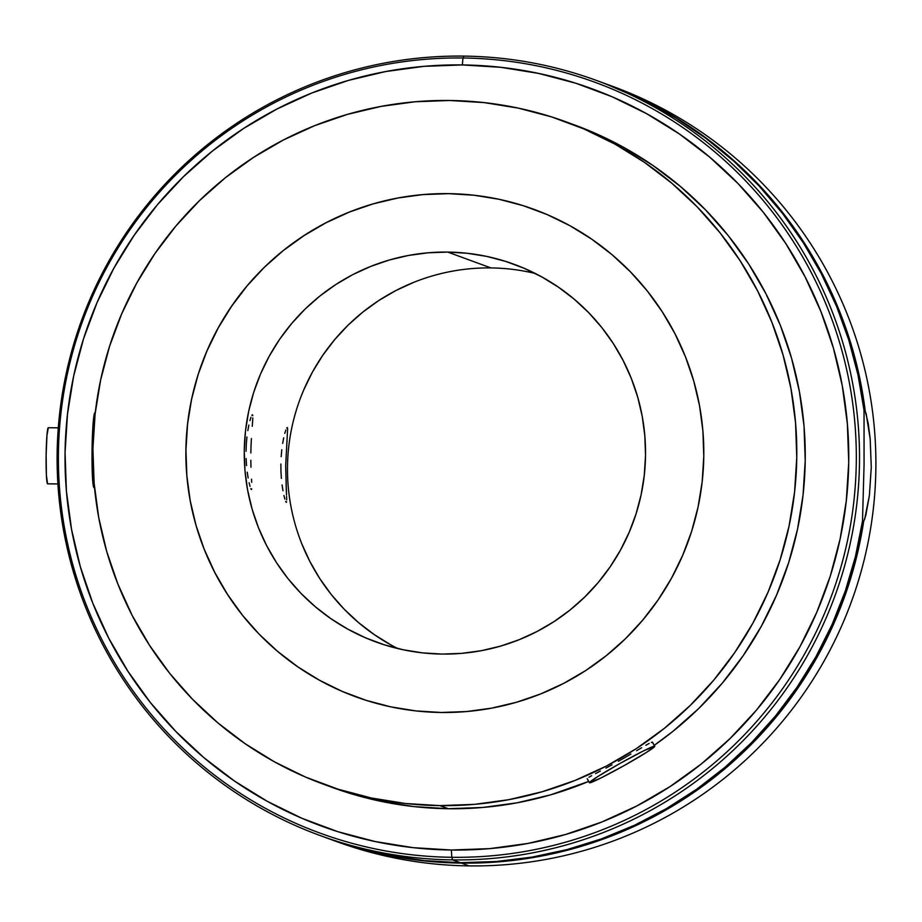 <?xml version="1.0" encoding="UTF-8"?>
<svg xmlns="http://www.w3.org/2000/svg" width="922" height="922" viewBox="0 0 922 922"><rect width="100%" height="100%" fill="white"/><g stroke="black" fill="none" stroke-linecap="round" stroke-linejoin="round"><path stroke-width="1.38" d="M47.552 483.82L46.388 475.13L46.146 455.111L46.941 435.472L48.336 427.727A28.052 1.809 90.7 0 0 48.29 427.716A28.052 1.809 90.7 0 0 46.135 455.433A28.052 1.809 90.7 0 0 47.552 483.82L57.902 483.946L47.552 483.82A28.052 1.809 90.7 0 0 47.598 483.82A28.052 1.809 90.7 0 0 47.633 483.82M652.407 742.118L654.689 746.198A37.41 1.936 -29.2 0 1 654.758 746.255A37.41 1.936 -29.2 0 1 623.779 765.779A37.41 1.936 -29.2 0 1 589.515 782.79A37.41 1.936 -29.2 0 1 589.435 782.732A37.41 1.936 -29.2 0 1 620.425 763.209A37.41 1.936 -29.2 0 1 654.689 746.198L652.407 742.118L651.347 742.371L652.407 742.118L652.292 742.706M93.952 487.577L92.396 476.006L92.062 449.302L93.145 423.117L94.989 412.791A37.41 2.409 90.7 0 0 94.931 412.779A37.41 2.409 90.7 0 0 92.062 449.729A37.41 2.409 90.7 0 0 93.952 487.577L93.952 487.577A37.41 2.409 90.7 0 0 93.998 487.588A37.41 2.409 90.7 0 0 94.056 487.577M535.071 209.743A259.508 258.898 -69.9 0 0 534.207 209.421A259.508 258.898 -69.9 0 0 448.507 193.666L448.461 193.643A259.508 258.898 110.1 0 1 534.161 209.409A259.508 258.898 110.1 0 1 699.487 499.897A259.508 258.898 110.1 0 1 441.223 712.476L415.857 710.908L390.767 706.851L366.207 700.363L342.396 691.488L319.577 680.321L297.967 666.952L277.764 651.531L259.174 634.209L242.371 615.124L227.527 594.494L214.768 572.493L204.223 549.339L195.994 525.263L190.163 500.496L186.786 475.268L185.898 449.821L187.5 424.408L191.58 399.272L198.092 374.655L206.989 350.798L218.18 327.921L231.549 306.242L246.969 285.981L264.303 267.334L283.365 250.473L303.995 235.559L325.973 222.755L349.092 212.152L373.133 203.877L397.878 198L423.06 194.577L448.461 193.643L473.827 195.21L448.507 193.666L423.117 194.588M319.934 835.47L327.552 838.259A402.038 401.093 -69.9 0 0 460.32 862.681A402.038 401.093 -69.9 0 0 862.496 521.126L864.064 464.676L864.041 410.382A402.038 401.093 -69.9 0 0 604.302 83.314L596.695 80.525A402.038 401.093 110.1 0 1 852.815 530.565A402.038 401.093 110.1 0 1 452.702 859.892A402.038 401.093 110.1 0 1 319.934 835.47A402.038 401.093 110.1 0 1 63.814 385.431A402.038 401.093 110.1 0 1 463.927 56.104A402.038 401.093 -69.9 0 0 57.152 452.979A402.038 401.093 -69.9 0 0 452.702 859.892L451.768 857.299A399.791 398.857 110.1 0 1 58.432 452.656A399.791 398.857 110.1 0 1 462.936 57.994L463.927 56.104L462.936 57.994A399.791 398.857 -69.9 0 0 58.432 452.656A399.791 398.857 -69.9 0 0 451.768 857.299L451.411 850.026A392.68 391.758 110.1 0 1 65.059 452.587A392.68 391.758 110.1 0 1 462.383 64.932L462.936 57.994L462.383 64.932L423.947 66.349L385.834 71.524L348.401 80.41L312.016 92.938L277.026 108.98L243.765 128.365L212.556 150.931L183.709 176.448L157.478 204.661L134.139 235.317L113.913 268.118L96.983 302.739L83.522 338.847L73.656 376.095L67.49 414.128L65.059 452.587L66.407 491.08L71.524 529.263L80.341 566.742L92.788 603.172L108.75 638.208L128.054 671.493L150.528 702.725L175.952 731.584L204.085 757.815L234.649 781.141L267.357 801.368L301.886 818.263L337.913 831.702L375.081 841.521L413.033 847.652L451.411 850.026L489.847 848.609L527.96 843.434L565.393 834.537L601.778 822.009L636.768 805.978L670.029 786.581L701.239 764.027L730.086 738.51L756.317 710.286L779.655 679.629L799.881 646.841L816.811 612.22L830.273 576.112L840.138 538.863L846.304 500.83L848.736 462.371L847.376 423.878L842.27 385.696L833.453 348.216L821.006 311.786L805.044 276.75L785.74 243.466L763.266 212.233L737.842 183.374L709.71 157.143L679.145 133.805L646.437 113.59L611.908 96.683L575.881 83.257L538.713 73.437L500.761 67.306L462.383 64.932A392.68 391.758 110.1 0 1 848.736 462.371A392.68 391.758 110.1 0 1 451.411 850.026L451.768 857.299A399.791 398.857 -69.9 0 0 856.284 462.625A399.791 398.857 -69.9 0 0 462.936 57.994A399.791 398.857 110.1 0 1 856.284 462.625A399.791 398.857 110.1 0 1 451.768 857.299L452.702 859.892A402.038 401.093 -69.9 0 0 859.477 463.005A402.038 401.093 -69.9 0 0 463.927 56.104A402.038 401.093 110.1 0 1 596.695 80.525M328.128 838.467L355.201 847.364L390.11 855.789L425.618 861.044L461.473 863.107L469.079 865.896L461.473 863.107A402.038 401.093 110.1 0 1 328.705 838.686L336.323 841.475A402.038 401.093 -69.9 0 0 469.079 865.896A402.038 401.093 110.1 0 1 332.519 840.057M604.037 83.222L644.639 100.671L676.045 118.074L705.768 138.219L733.566 160.958L759.221 186.094L782.524 213.42L803.293 242.74L821.352 273.799L836.577 306.369L848.816 340.16L858.002 374.931L864.041 410.382L864.064 464.676L862.496 521.126L855.466 556.415L845.324 590.933L832.128 624.424L816.005 656.591L797.081 687.19L775.506 715.979L751.442 742.717L725.095 767.208L696.675 789.232L666.399 808.629L634.52 825.248L601.294 838.939L566.984 849.6L531.856 857.149L496.209 861.517L460.32 862.681L452.702 859.892L460.32 862.681L424.466 860.618L388.946 855.362L354.048 846.938L327.298 838.167M252.478 414.75L251.856 415.303L252.478 414.75L252.801 415.649L252.478 414.75M250.991 417.263L249.954 420.57L250.991 417.263M248.859 425.065L247.822 430.597L248.859 425.065M246.935 436.982L246.324 443.931L246.935 436.982M246.047 451.238L246.324 443.931L246.047 451.238M246.543 465.633L246.128 458.545L246.543 465.633M248.122 477.942L247.234 472.179L248.122 477.942M250.023 486.343L249.09 482.736L250.023 486.343M251.429 489.547L250.83 488.648L251.429 489.547L251.775 488.994L251.429 489.547M439.921 805.621A352.688 351.87 110.1 0 1 323.449 784.196A352.688 351.87 110.1 0 1 98.758 389.395A352.688 351.87 110.1 0 1 449.763 100.486A352.688 351.87 110.1 0 1 566.235 121.911A352.688 351.87 110.1 0 1 790.926 516.723A352.688 351.87 110.1 0 1 439.921 805.621L448.369 808.721L439.921 805.621L474.438 804.364L508.667 799.708L542.286 791.721L574.971 780.473L606.399 766.067L636.272 748.652L664.301 728.392L690.209 705.468L713.766 680.125L734.73 652.592L752.894 623.134L768.095 592.039L780.185 559.608L789.048 526.151L794.591 491.991L796.769 457.45L795.559 422.875L790.972 388.588L783.043 354.924L771.864 322.204L757.538 290.741L740.193 260.834L720.013 232.793L697.17 206.862L671.908 183.305L644.455 162.353L615.078 144.189L584.064 129.011L551.713 116.944L518.325 108.128L484.234 102.619L449.763 100.486L415.246 101.754L381.017 106.41L347.387 114.397L314.713 125.646L283.285 140.052L253.412 157.466L225.383 177.727L199.475 200.65L175.918 225.994L154.954 253.527L136.79 282.985L121.589 314.068L109.499 346.499L100.636 379.968L95.093 414.128L92.915 448.657L94.125 483.243L98.712 517.53L106.641 551.195L117.82 583.914L132.146 615.377L149.491 645.273L169.671 673.325L192.502 699.256L217.776 722.802L245.229 743.766L274.595 761.918L305.62 777.108L337.971 789.163L371.359 797.991L405.45 803.5L439.921 805.621M323.449 784.196L331.897 787.296A352.688 351.87 -69.9 0 0 448.369 808.721A352.688 351.87 -69.9 0 0 588.697 781.407L550.745 794.822L517.127 802.808L482.886 807.453L448.369 808.721L413.897 806.6L379.806 801.091L346.43 792.263L331.505 787.158M287.307 427.531L286.696 428.073L287.307 427.531L287.629 428.419L287.307 427.531M285.832 430.032L284.794 433.34L285.832 430.032M283.699 437.835L282.651 443.367L283.699 437.835M281.775 449.752L281.164 456.701L281.775 449.752M280.876 464.008L280.956 471.326L280.876 464.008M281.371 478.403L280.956 471.326L281.371 478.403M282.962 490.711L282.074 484.949L282.962 490.711M284.863 499.113L283.93 495.506L284.863 499.113M286.258 502.317L285.67 501.418L286.258 502.317L286.604 501.764L286.258 502.317M535.256 273.465A201.077 200.604 -69.9 0 0 490.93 267.922L447.7 252.075A201.077 200.604 110.1 0 1 642.196 489.375A201.077 200.604 110.1 0 1 375.68 641.862A201.077 200.604 110.1 0 1 447.7 252.075L490.93 267.922A201.077 200.604 -69.9 0 0 397.751 648.535M286.523 495.079L285.682 465.737L287.629 428.419M252.835 417.931L252.259 426.298M251.383 438.572L251.038 445.649L251.383 438.572M250.853 452.967L251.038 445.649L250.853 452.967M250.98 467.247L250.83 460.251L250.98 467.247M251.522 479.175L251.694 482.31M286.592 496.462L286.707 499.782M287.099 439.068L285.682 465.737L286.35 491.945M574.302 124.873L592.523 132.111L623.537 147.29L652.914 165.453L680.367 186.405L705.63 209.962L728.461 235.894L748.652 263.934L765.986 293.841L780.323 325.305L791.502 358.024L799.42 391.689L804.019 425.976L805.229 460.551L803.05 495.091L797.507 529.251L788.644 562.708L776.554 595.139L761.353 626.234L743.178 655.692L722.214 683.225L698.669 708.569L672.749 731.492L654.24 745.333A352.688 351.87 -69.9 0 0 802.394 410.705A352.688 351.87 -69.9 0 0 574.694 125.012L566.235 121.911M649.134 743.432L645.861 745.264L649.134 743.432M641.631 747.73L636.572 750.739L641.631 747.73M630.89 754.081L624.724 757.665L630.89 754.081M618.362 761.284L624.724 757.665L618.362 761.284M605.927 768.095L612.024 764.799L605.927 768.095M595.543 773.604L600.383 771.046L595.543 773.604M588.939 777.234L591.693 775.667L588.939 777.234M865.193 410.809L863.937 410.786L865.193 410.809L859.154 375.358L849.969 340.587L837.729 306.784L822.505 274.226L804.445 243.166L783.677 213.846L760.373 186.509L734.719 161.373L706.92 138.646L677.197 118.5L645.792 101.097L604.878 83.533A402.038 401.093 110.1 0 1 605.454 83.741A402.038 401.093 110.1 0 1 865.193 410.809L868.236 423.59L870.184 438.872L871.278 467.35L869.388 495.483L865.781 515.49L863.649 521.552L862.427 521.529L863.649 521.552A402.038 401.093 110.1 0 1 461.473 863.107L497.361 861.943L533.008 857.575L568.136 850.026L602.446 839.366L635.673 825.674L667.551 809.055L697.827 789.658L726.248 767.634L752.594 743.144L776.658 716.406L798.233 687.616L817.157 657.017L833.281 624.839L846.477 591.359L856.619 556.842L863.649 521.552M609.258 85.158A402.038 401.093 110.1 0 1 869.561 534.576A402.038 401.093 110.1 0 1 469.079 865.896A402.038 401.093 -69.9 0 0 869.192 536.569A402.038 401.093 -69.9 0 0 613.072 86.53L605.454 83.741M866.115 413.494L870.184 438.872L871.278 467.35L869.388 495.483L864.629 519.34M534.207 209.421L533.354 209.11M349.138 212.175L326.019 222.767L304.041 235.583L283.411 250.496M247.015 286.004L231.595 306.265L218.226 327.932L207.035 350.809M187.546 424.431L185.944 449.844L186.832 475.279M204.269 549.362L214.814 572.504L227.573 594.506L242.428 615.147M277.81 651.554L298.013 666.975L319.623 680.332L342.442 691.5M442.087 654.078L422.426 652.868L402.995 649.722L383.955 644.697L365.515 637.817L347.836 629.161L331.09 618.812L315.439 606.86L301.033 593.434L288.01 578.647L276.508 562.662L266.619 545.617L258.448 527.684L252.075 509.025L247.557 489.836L244.941 470.278L244.249 450.57L245.494 430.874L248.652 411.408L253.7 392.334L260.592 373.836L269.259 356.111L279.62 339.319L291.571 323.622L304.998 309.17L319.773 296.112L335.758 284.552L352.78 274.629L370.702 266.412L389.338 260.004L408.504 255.452L428.015 252.801L447.7 252.075L467.35 253.285L486.781 256.42L505.821 261.456L524.261 268.337L541.94 276.992L558.686 287.341L574.337 299.293L588.743 312.719L601.766 327.494L613.268 343.491L623.157 360.537L631.328 378.469L637.701 397.128L642.219 416.318L644.835 435.864L645.527 455.583L644.282 475.268L641.124 494.745L636.076 513.819L629.184 532.317L620.518 550.042L610.157 566.834L598.205 582.531L584.779 596.983L570.003 610.041L554.03 621.601L536.996 631.524L519.074 639.741L500.45 646.149L481.284 650.702L461.761 653.352L442.087 654.078M413.932 282.259L396.011 290.476L378.988 300.399L363.003 311.959L348.228 325.017L334.801 339.469L322.85 355.166L312.5 371.958L303.834 389.683M301.678 543.531L309.85 561.463L319.738 578.509L331.24 594.506L344.263 609.281L358.67 622.707L374.32 634.659L391.066 645.008M473.827 195.21L498.906 199.256L523.477 205.756L547.276 214.63L570.096 225.798L591.717 239.155L611.92 254.576L630.51 271.909L647.302 290.983L662.157 311.624L674.916 333.626L685.461 356.779L693.69 380.855L699.521 405.622L702.898 430.851L703.786 456.298L702.184 481.71L698.104 506.846L691.581 531.464L682.683 555.321L671.504 578.198L658.135 599.876L642.715 620.126L625.381 638.785L606.319 655.646L585.689 670.548L563.711 683.363L540.592 693.966L516.539 702.241L491.806 708.119L466.613 711.542L441.223 712.476A259.508 258.898 110.1 0 1 355.523 696.709A259.508 258.898 110.1 0 1 190.197 406.222A259.508 258.898 110.1 0 1 448.461 193.643L448.507 193.666A259.508 258.898 -69.9 0 0 190.243 406.233A259.508 258.898 -69.9 0 0 355.569 696.721A259.508 258.898 -69.9 0 0 356.376 697.02M589.515 782.79L597.364 776.808L619.699 763.612L643.441 750.934L654.689 746.198L646.841 752.179L624.505 765.375L600.752 778.053L589.515 782.79M57.902 483.958L47.598 483.82M58.282 427.843L48.29 427.716M652.488 742.175L654.758 746.255M587.164 778.652L589.435 782.732"/></g></svg>
